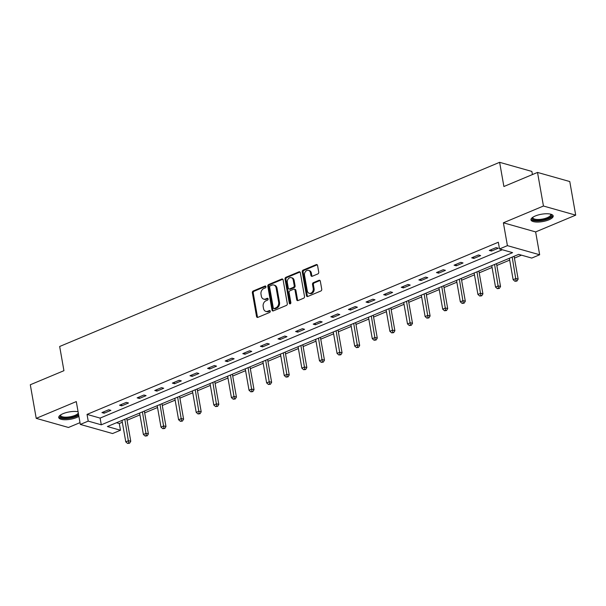 <?xml version="1.0" encoding="UTF-8"?>
<svg xmlns="http://www.w3.org/2000/svg" width="606" height="606" viewBox="0 0 606 606"><rect width="100%" height="100%" fill="white"/><g stroke="black" fill="none" stroke-linecap="round" stroke-linejoin="round"><path stroke-width="0.91" d="M265.943 286.653A0.992 0.773 -74.2 0 0 265.004 286.055L253.232 290.978A1.417 1.106 -74.2 0 0 252.361 292.766L256.543 316.506A1.417 1.106 -74.2 0 0 257.883 317.362L269.655 312.438A0.992 0.773 -74.2 0 0 269.329 310.59L267.807 311.226A4.537 3.538 -74.2 0 1 265.829 311.378A4.537 3.538 -74.2 0 1 263.519 308.492L263.171 306.507A4.537 3.538 -74.2 0 1 265.966 300.803L267.496 300.167A0.992 0.773 -74.2 0 0 267.17 298.319L265.64 298.963A4.537 3.538 -74.2 0 1 263.663 299.106A4.537 3.538 -74.2 0 1 261.353 296.22L261.004 294.243A4.537 3.538 -74.2 0 1 263.807 288.539L265.33 287.903A0.992 0.773 -74.2 0 0 265.943 286.653M535.28 215.986A11.279 3.727 170 0 0 530.977 219.864A11.279 3.727 170 0 0 537.469 222.061A11.279 3.727 170 0 0 548.877 219.834A11.279 3.727 170 0 0 553.187 215.948A11.279 3.727 170 0 0 546.695 213.751A11.279 3.727 170 0 0 535.28 215.986M78.091 411.769A11.279 3.727 170 0 0 63.047 413.671A11.279 3.727 170 0 0 58.737 417.549A11.279 3.727 170 0 0 65.228 419.746A11.279 3.727 170 0 0 76.644 417.511A11.279 3.727 170 0 0 78.901 416.367M317.855 273.92A1.417 1.106 -74.2 0 0 318.733 272.132L317.559 265.473A1.417 1.106 -74.2 0 0 316.218 264.617L303.144 270.087A1.417 1.106 -74.2 0 0 302.265 271.874L306.454 295.614A1.417 1.106 -74.2 0 0 307.795 296.47L320.869 290.994A1.417 1.106 -74.2 0 0 321.741 289.214L320.324 281.169A1.417 1.106 -74.2 0 0 318.983 280.313L313.385 282.654A1.417 1.106 -74.2 0 0 312.514 284.441L313.219 288.426A3.795 2.962 -74.2 0 1 312.241 292.145A3.795 2.962 -74.2 0 1 309.219 293.319A3.795 2.962 -74.2 0 1 307.287 290.91L304.53 275.275A3.795 2.962 -74.2 0 1 305.515 271.556A3.795 2.962 -74.2 0 1 308.53 270.382A3.795 2.962 -74.2 0 1 310.461 272.798L310.923 275.404A1.417 1.106 -74.2 0 0 312.257 276.26L317.855 273.92M499.511 248.952L507.411 245.642L539.658 254.762L531.757 258.073L518.683 254.368L107.398 426.541L120.473 430.237L112.572 433.548L80.318 424.427L88.218 421.117L101.293 424.814L512.585 252.649L499.511 248.952L498.321 242.233L87.037 414.398L88.218 421.117M80.318 424.427L76.288 401.581L36.224 418.352L30.3 384.757L63.933 370.683L59.668 346.488L499.624 162.317L503.889 186.512L537.522 172.43L543.446 206.025L503.381 222.796L507.411 245.642M283.1 279.896A1.417 1.106 -74.2 0 0 281.76 279.04L268.685 284.509A1.417 1.106 -74.2 0 0 267.814 286.297L271.996 310.037A1.417 1.106 -74.2 0 0 273.336 310.893L286.411 305.424A1.417 1.106 -74.2 0 0 287.289 303.636L283.1 279.896M285.918 277.298L298.985 271.829A1.417 1.106 -74.2 0 1 300.326 272.685L304.515 296.425A1.417 1.106 -74.2 0 1 303.636 298.213L298.046 300.553A1.417 1.106 -74.2 0 1 296.705 299.697L295.008 290.069A1.417 1.106 -74.2 0 0 293.668 289.214L289.956 290.766A1.417 1.106 -74.2 0 0 289.077 292.546L290.85 302.576A0.992 0.773 -74.2 0 1 289.297 303.22L285.04 279.086A1.417 1.106 -74.2 0 1 285.918 277.298L286.789 277.548L299.856 272.071L298.985 271.829M537.522 172.43L569.776 181.55L575.7 215.145L543.446 206.025M36.224 418.352L68.478 427.472L80.007 422.647M532.424 174.566L531.879 171.437L499.624 162.317M87.037 414.398L100.111 418.095L502.298 249.74M104.111 413.216L110.883 410.376L108.709 409.762L101.937 412.595L104.111 413.216L103.861 411.792M121.723 405.846L128.495 403.005L126.313 402.392L119.541 405.225L121.723 405.846L121.465 404.422M139.327 398.475L146.099 395.635L143.917 395.021L137.145 397.854L139.327 398.475L139.077 397.051M156.931 391.105L163.703 388.264L161.529 387.651L154.757 390.484L156.931 391.105L156.681 389.681M174.543 383.727L181.315 380.894L179.134 380.28L172.362 383.113L174.543 383.727L174.293 382.31M192.147 376.356L198.919 373.523L196.738 372.91L189.966 375.743L192.147 376.356L191.897 374.94M209.759 368.986L216.531 366.153L214.35 365.539L207.578 368.372L209.759 368.986L209.502 367.569M227.364 361.615L234.136 358.782L231.954 358.169L225.182 361.002L227.364 361.615L227.114 360.199M244.968 354.245L251.74 351.412L249.566 350.798L242.794 353.631L244.968 354.245L244.718 352.821M262.58 346.874L269.352 344.041L267.17 343.428L260.398 346.261L262.58 346.874L262.33 345.45M280.184 339.504L286.956 336.671L284.775 336.057L278.002 338.89L280.184 339.504L279.934 338.08M297.796 332.133L304.568 329.3L302.386 328.687L295.614 331.52L297.796 332.133L297.538 330.709M315.4 324.763L322.172 321.93L319.991 321.316L313.219 324.149L315.4 324.763L315.15 323.339M333.005 317.392L339.777 314.559L337.603 313.946L330.831 316.779L333.005 317.392L332.755 315.968M350.616 310.022L357.388 307.189L355.207 306.575L348.435 309.408L350.616 310.022L350.366 308.598M368.221 302.652L374.993 299.818L372.811 299.205L366.039 302.038L368.221 302.652L367.971 301.227M385.825 295.281L392.597 292.448L390.423 291.834L383.651 294.667L385.825 295.281L385.575 293.857M403.437 287.911L410.209 285.078L408.027 284.464L401.255 287.297L403.437 287.911L403.187 286.486M421.041 280.54L427.813 277.707L425.639 277.094L418.867 279.927L421.041 280.54L420.791 279.116M438.653 273.17L445.425 270.337L443.244 269.723L436.471 272.556L438.653 273.17L438.403 271.746M456.257 265.799L463.029 262.966L460.848 262.353L454.076 265.186L456.257 265.799L456.007 264.375M473.862 258.429L480.634 255.596L478.46 254.982L471.688 257.815L473.862 258.429L473.612 257.005M491.474 251.058L498.246 248.225L496.064 247.612L489.292 250.445L491.474 251.058L491.224 249.634M116.496 422.73L119.284 423.518L122.321 422.253M127.071 420.261L139.925 414.883M144.675 412.891L157.537 407.512M162.287 405.52L175.142 400.142M179.891 398.15L192.746 392.771M197.495 390.779L210.358 385.401M215.107 383.409L227.962 378.03M232.712 376.038L245.574 370.66M250.323 368.668L263.178 363.289M267.928 361.297L280.783 355.919M285.532 353.927L298.394 348.541M303.144 346.556L315.999 341.17M320.748 339.186L333.611 333.8M338.36 331.815L351.215 326.429M355.964 324.445L368.819 319.059M373.569 317.074L386.431 311.689M391.181 309.704L404.035 304.318M408.785 302.333L421.647 296.948M426.397 294.963L439.252 289.577M444.001 287.592L456.856 282.207M461.605 280.222L474.468 274.836M479.217 272.851L492.072 267.466M496.822 265.481L509.684 260.095M514.433 258.111L521.471 255.164M503.381 222.796L535.636 231.916L575.7 215.145M535.636 231.916L539.658 254.762M119.284 423.518L120.473 430.237M100.111 418.095L101.293 424.814M263.663 299.106L264.534 299.356A4.537 3.538 -74.2 0 0 266.519 299.205L265.64 298.963M267.981 298.591L266.519 299.205M265.829 311.378L266.701 311.62A4.537 3.538 -74.2 0 0 268.678 311.469L267.807 311.226M270.147 310.855L268.678 311.469M265.822 286.327L254.103 291.228A1.417 1.106 -74.2 0 0 253.232 293.009L257.414 316.756A1.417 1.106 -74.2 0 0 257.739 317.415M282.782 279.237A1.417 1.106 -74.2 0 0 282.631 279.283L269.556 284.759A1.417 1.106 -74.2 0 0 268.685 286.54L272.874 310.287A1.417 1.106 -74.2 0 0 273.192 310.946M270.231 285.85A0.992 0.773 -74.2 0 0 269.617 287.1L273.291 307.939A0.992 0.773 -74.2 0 0 274.23 308.537L275.836 307.863A4.537 3.538 -74.2 0 0 278.639 302.159L276.131 287.911A4.537 3.538 -74.2 0 0 273.821 285.025A4.537 3.538 -74.2 0 0 271.836 285.176L270.231 285.85M273.798 308.568L274.67 308.818A0.992 0.773 -74.2 0 0 275.101 308.78L274.23 308.537M273.821 285.025L274.692 285.274A4.537 3.538 -74.2 0 1 277.003 288.161L279.51 302.402A4.537 3.538 -74.2 0 1 276.707 308.113L275.101 308.78M294.281 289.168L295.16 289.41A1.417 1.106 -74.2 0 1 295.88 290.312L297.576 299.94A1.417 1.106 -74.2 0 0 297.894 300.599M286.789 277.548A1.417 1.106 -74.2 0 0 285.911 279.328L290.168 303.47A0.992 0.773 -74.2 0 0 290.289 303.795M293.243 280.078A3.795 2.962 -74.2 0 0 291.312 277.662A3.795 2.962 -74.2 0 0 288.297 278.836A3.795 2.962 -74.2 0 0 287.32 282.555L288.289 288.062A1.417 1.106 -74.2 0 0 289.63 288.918L293.342 287.365A1.417 1.106 -74.2 0 0 294.213 285.585L293.243 280.078L294.115 280.32A3.795 2.962 -74.2 0 0 292.183 277.912L291.312 277.662M289.009 288.964L289.88 289.214A1.417 1.106 -74.2 0 0 290.501 289.168L289.63 288.918M294.115 280.32L295.084 285.827A1.417 1.106 -74.2 0 1 294.213 287.608L290.501 289.168M308.53 270.382L309.401 270.632A3.795 2.962 -74.2 0 1 311.332 273.041L311.795 275.647A1.417 1.106 -74.2 0 0 312.113 276.306M309.219 293.319L310.09 293.569A3.795 2.962 -74.2 0 0 313.113 292.395A3.795 2.962 -74.2 0 0 314.09 288.676L313.219 288.426M320.006 280.51A1.417 1.106 -74.2 0 0 319.854 280.563L314.256 282.904A1.417 1.106 -74.2 0 0 313.385 284.684L314.09 288.676M317.233 264.814A1.417 1.106 -74.2 0 0 317.089 264.86L304.015 270.337A1.417 1.106 -74.2 0 0 303.136 272.117L307.325 295.864A1.417 1.106 -74.2 0 0 307.643 296.523M121.995 420.428L125.775 441.857L128.601 440.676L130.775 441.289L126.752 418.443M128.714 442.963L127.586 443.433L129.586 443.206L128.714 442.963L124.821 419.246M127.586 443.433L125.775 441.857M130.775 441.289L129.586 443.206M78.545 414.375A9.757 3.219 -10 0 1 66.001 418.11A9.757 3.219 -10 0 1 60.388 415.087M60.683 414.89A9.037 2.985 170 0 0 60.638 415.413A9.037 2.985 170 0 0 66.152 417.17A9.037 2.985 170 0 0 78.303 413.012M58.79 416.905A11.203 3.697 170 0 0 65.456 418.64A11.203 3.697 170 0 0 78.704 415.254M550.793 214.198A9.757 3.219 -10 0 1 547.771 218.493A9.757 3.219 -10 0 1 536.507 220.387A9.757 3.219 -10 0 1 532.621 217.402M532.916 217.206A9.037 2.985 170 0 0 532.871 217.728A9.037 2.985 170 0 0 538.075 219.493A9.037 2.985 170 0 0 547.218 217.698A9.037 2.985 170 0 0 550.672 214.592A9.037 2.985 170 0 0 550.453 214.115M531.023 219.22A11.203 3.697 170 0 0 548.642 218.743A11.203 3.697 170 0 0 552.914 215.357M139.607 413.057L143.387 434.487L146.205 433.305L148.387 433.919L144.357 411.073M146.319 435.593L145.19 436.062L147.19 435.835L146.319 435.593L142.425 411.875M145.19 436.062L143.387 434.487M148.387 433.919L147.19 435.835M157.212 405.687L160.991 427.116L163.817 425.935L165.991 426.548L161.961 403.702M163.931 428.222L162.802 428.692L164.802 428.465L163.931 428.222L160.037 404.505M162.802 428.692L160.991 427.116M165.991 426.548L164.802 428.465M174.823 398.316L178.596 419.746L181.421 418.564L183.603 419.178L179.573 396.332M181.535 420.852L180.406 421.322L182.406 421.094L181.535 420.852L177.641 397.135M180.406 421.322L178.596 419.746M183.603 419.178L182.406 421.094M192.428 390.946L196.208 412.375L199.026 411.194L201.207 411.807L197.177 388.961M199.147 413.481L198.018 413.951L200.018 413.724L199.147 413.481L195.253 389.764M198.018 413.951L196.208 412.375M201.207 411.807L200.018 413.724M210.032 383.575L213.812 405.005L216.637 403.823L218.811 404.437L214.782 381.591M216.751 406.111L215.622 406.581L217.622 406.353L216.751 406.111L212.857 382.394M215.622 406.581L213.812 405.005M218.811 404.437L217.622 406.353M227.644 376.205L231.424 397.634L234.242 396.453L236.423 397.066L232.393 374.22M234.355 398.74L233.227 399.21L235.226 398.983L234.355 398.74L230.462 375.023M233.227 399.21L231.424 397.634M236.423 397.066L235.226 398.983M245.248 368.834L249.028 390.264L251.846 389.082L254.028 389.696L249.998 366.85M251.967 391.37L250.839 391.84L252.838 391.612L251.967 391.37L248.074 367.653M250.839 391.84L249.028 390.264M254.028 389.696L252.838 391.612M262.86 361.464L266.632 382.894L269.458 381.712L271.639 382.325L267.61 359.479M269.572 383.999L268.443 384.469L270.443 384.242L269.572 383.999L265.678 360.282M268.443 384.469L266.632 382.894M271.639 382.325L270.443 384.242M280.464 354.093L284.244 375.523L287.062 374.341L289.244 374.955L285.214 352.109M287.176 376.621L286.047 377.099L288.055 376.871L287.176 376.621L283.29 352.912M286.047 377.099L284.244 375.523M289.244 374.955L288.055 376.871M298.069 346.723L301.849 368.153L304.674 366.971L306.848 367.584L302.818 344.738M304.788 369.251L303.659 369.728L305.659 369.501L304.788 369.251L300.894 345.541M303.659 369.728L301.849 368.153M306.848 367.584L305.659 369.501M315.681 339.352L319.46 360.782L322.278 359.6L324.46 360.214L320.43 337.368M322.392 361.88L321.263 362.358L323.263 362.13L322.392 361.88L318.498 338.171M321.263 362.358L319.46 360.782M324.46 360.214L323.263 362.13M333.285 331.982L337.065 353.412L339.883 352.23L342.064 352.844L338.034 329.997M340.004 354.51L338.875 354.987L340.875 354.76L340.004 354.51L336.11 330.8M338.875 354.987L337.065 353.412M342.064 352.844L340.875 354.76M350.897 324.611L354.669 346.041L357.495 344.859L359.676 345.473L355.646 322.627M357.608 347.14L356.479 347.617L358.479 347.389L357.608 347.14L353.715 323.43M356.479 347.617L354.669 346.041M359.676 345.473L358.479 347.389M368.501 317.241L372.281 338.671L375.099 337.489L377.28 338.103L373.251 315.256M375.212 339.769L374.084 340.246L376.091 340.019L375.212 339.769L371.319 316.059M374.084 340.246L372.281 338.671M377.28 338.103L376.091 340.019M386.105 309.871L389.885 331.3L392.711 330.118L394.885 330.732L390.855 307.878M392.824 332.399L391.696 332.876L393.695 332.649L392.824 332.399L388.931 308.689M391.696 332.876L389.885 331.3M394.885 330.732L393.695 332.649M403.717 302.5L407.497 323.922L410.315 322.748L412.497 323.362L408.467 300.508M410.429 325.028L409.3 325.505L411.3 325.278L410.429 325.028L406.535 301.318M409.3 325.505L407.497 323.922M412.497 323.362L411.3 325.278M421.322 295.13L425.101 316.552L427.919 315.378L430.101 315.991L426.071 293.137M428.041 317.658L426.912 318.135L428.912 317.908L428.041 317.658L424.147 293.948M426.912 318.135L425.101 316.552M430.101 315.991L428.912 317.908M438.933 287.759L442.706 309.181L445.531 308.007L447.705 308.621L443.683 285.767M445.645 310.287L444.516 310.764L446.516 310.537L445.645 310.287L441.751 286.577M444.516 310.764L442.706 309.181M447.705 308.621L446.516 310.537M456.538 280.389L460.318 301.811L463.135 300.629L465.317 301.25L461.287 278.396M463.249 302.917L462.12 303.394L464.12 303.167L463.249 302.917L459.356 279.207M462.12 303.394L460.318 301.811M465.317 301.25L464.12 303.167M474.142 273.018L477.922 294.44L480.747 293.259L482.921 293.88L478.892 271.026M480.861 295.546L479.732 296.023L481.732 295.796L480.861 295.546L476.967 271.836M479.732 296.023L477.922 294.44M482.921 293.88L481.732 295.796M491.754 265.648L495.526 287.07L498.352 285.888L500.533 286.509L496.503 263.655M498.465 288.176L497.337 288.653L499.336 288.426L498.465 288.176L494.572 264.466M497.337 288.653L495.526 287.07M500.533 286.509L499.336 288.426M509.358 258.277L513.138 279.699L515.956 278.518L518.138 279.139L514.108 256.285M516.077 280.805L514.948 281.282L516.948 281.055L516.077 280.805L512.184 257.095M514.948 281.282L513.138 279.699M518.138 279.139L516.948 281.055M265.792 286.274L265.004 286.055M270.117 310.81L269.329 310.59M267.95 298.546L267.17 298.319M257.414 316.756L256.543 316.506M253.232 293.009L252.361 292.766M254.103 291.228L253.232 290.978M272.874 310.287L271.996 310.037M268.685 286.54L267.814 286.297M269.556 284.759L268.685 284.509M282.631 279.283L281.76 279.04M276.707 308.113L275.836 307.863M279.51 302.402L278.639 302.159M277.003 288.161L276.131 287.911M297.576 299.94L296.705 299.697M295.88 290.312L295.008 290.069M290.168 303.47L289.297 303.22M285.911 279.328L285.04 279.086M294.213 287.608L293.342 287.365M295.084 285.827L294.213 285.585M311.795 275.647L310.923 275.404M311.332 273.041L310.461 272.798M313.385 284.684L312.514 284.441M314.256 282.904L313.385 282.654M319.854 280.563L318.983 280.313M307.325 295.864L306.454 295.614M303.136 272.117L302.265 271.874M304.015 270.337L303.144 270.087M317.089 264.86L316.218 264.617"/></g></svg>
